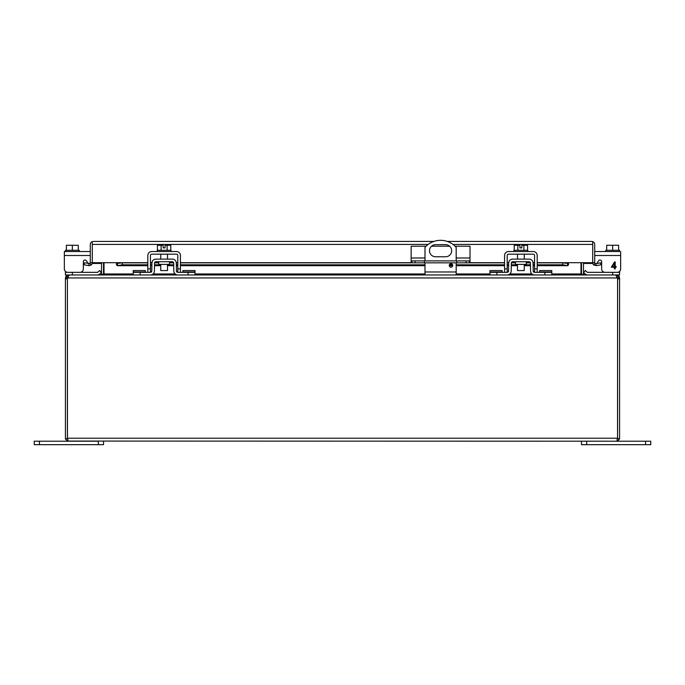 <?xml version="1.0" encoding="UTF-8"?>
<svg xmlns="http://www.w3.org/2000/svg" width="685" height="685" viewBox="0 0 685 685"><rect width="100%" height="100%" fill="white"/><g stroke="black" fill="none" stroke-linecap="round" stroke-linejoin="round"><path stroke-width="1.03" d="M581.479 441.208L581.479 444.676L650.75 444.676L650.75 441.208L645.553 441.208L645.553 444.676M586.677 444.676L586.677 441.208L645.553 441.208M160.735 264.376L160.735 270.566L167.5 270.566L167.5 264.376M161.103 250.29L161.103 245.273L157.439 245.273L157.439 250.29M170.796 250.29L170.796 245.273L167.131 245.273L167.131 250.29M161.103 245.273L163.176 245.273L163.176 247.901L165.059 247.901L165.059 245.273L167.131 245.273M171.044 251.532L171.044 250.29L157.19 250.29L157.19 251.532M147.806 272.33L147.806 255.496A3.964 3.964 0 0 1 151.762 251.532L176.465 251.532A3.964 3.964 0 0 1 180.429 255.496L180.429 272.33M151.787 271.02L150.46 272.33L133.215 272.33L133.215 274.959L150.46 274.959A3.964 3.964 0 0 0 154.416 271.072L154.562 263.049A1.327 1.327 0 0 1 155.889 261.747L172.346 261.747A1.327 1.327 0 0 1 173.673 263.049L173.819 271.072A3.964 3.964 0 0 0 177.775 274.959L195.019 274.959L195.019 272.33L177.775 272.33A1.327 1.327 0 0 1 176.447 271.02L176.31 263.006A3.964 3.964 0 0 0 172.346 259.11L155.889 259.11A3.964 3.964 0 0 0 151.924 263.006L151.787 271.02A1.327 1.327 0 0 1 150.46 272.33L150.435 255.496A1.327 1.327 0 0 1 151.762 254.169L176.465 254.169A1.327 1.327 0 0 1 177.8 255.496L177.8 272.33M450.987 263.699A1.73 1.73 0 0 1 452.725 265.429A1.73 1.73 0 0 1 450.987 267.167A1.73 1.73 0 0 1 449.257 265.429A1.73 1.73 0 0 1 450.987 263.699M425 260.899L425 247.362A20.781 20.781 0 0 1 456.176 247.362L456.176 260.899M435.557 244.665L445.618 244.665A6.054 6.054 0 0 1 451.672 250.719A6.054 6.054 0 0 1 445.618 256.772L435.557 256.772A6.054 6.054 0 0 1 429.504 250.719A6.054 6.054 0 0 1 435.557 244.665M425 274.959L425 262.843M456.176 274.959L456.176 262.843M67.464 438.52L67.421 278.881L67.413 438.22L67.986 440.335L67.49 441.063L616.586 441.208L617.51 441.063L617.014 440.335L617.579 438.22L619.446 439.094A2.988 2.988 0 0 0 619.582 438.22L619.582 277.956L617.587 277.956L616.586 276.954M68.414 441.208L67.481 441.063L65.555 439.094A2.988 2.988 0 0 1 65.418 438.22L65.418 278.881L67.413 278.881A2.774 2.774 0 0 1 67.575 277.956L617.425 277.956A2.774 2.774 0 0 1 617.579 278.881L617.536 438.52M619.446 439.094L617.519 441.063L617.116 439.068L617.51 441.063L616.586 441.208M67.49 441.063L67.892 439.068L67.481 441.063M617.579 439.094L617.579 438.52M68.414 276.954L67.413 277.956L65.418 277.956L65.418 278.881M65.555 439.094L67.413 438.22L617.579 438.22L617.587 277.956M617.425 277.956L616.765 276.158L615.284 274.959L69.716 274.959L68.235 276.158L67.575 277.956M65.418 277.956L66.025 276.158L68.414 274.959L68.414 275.892M616.586 275.892L616.586 274.959L618.975 276.158L619.582 277.956M67.413 277.956L67.413 278.881M101.526 262.689L101.526 273.966A0.993 0.993 0 0 1 101.5 274.171L100.524 274.959L65.418 274.959L65.418 271.38M619.582 271.38L619.582 274.959L619.582 272.33L619.582 274.959L584.476 274.959L583.5 274.171A0.993 0.993 0 0 1 583.474 273.966L583.474 262.689M580.983 262.689L580.983 274.171L583.166 274.959M101.834 274.959L104.017 274.171L104.017 262.689M581.479 262.689L581.479 273.966A2.988 2.988 0 0 0 581.522 274.479L580.983 274.171M103.341 274.557L101.5 274.171M583.5 274.171L581.659 274.557M103.521 262.689L103.521 273.966A2.988 2.988 0 0 1 103.478 274.479M411.959 260.899L411.959 262.843L411.146 262.843L411.146 260.899L470.021 260.899L470.021 262.843L469.216 262.843L469.216 260.899M456.809 260.899L456.809 262.843L424.366 262.843L424.366 260.899M424.366 262.843L415.101 262.843L415.101 260.899M411.959 262.843L415.101 262.843M426.096 246.215L411.146 246.215L411.146 260.899M455.08 246.215L470.021 246.215L470.021 260.899M466.065 260.899L466.065 262.843L469.216 262.843M466.065 262.843L456.809 262.843M449.66 246.215L431.516 246.215M101.526 263.46L92.287 263.46L92.287 262.689A2.988 2.988 0 0 1 91.216 264.984L89.29 265.677L84.058 264.804L84.409 262.843L89.932 263.451A0.993 0.993 0 0 0 90.292 262.689L92.287 262.689L92.287 244.365M592.713 244.365L592.713 263.46L583.474 263.46M581.479 263.46L580.983 263.46M104.017 263.46L103.521 263.46M594.708 262.689L594.708 244.425A2.988 2.988 0 0 0 592.713 241.608L591.72 241.437L592.713 241.608L592.713 262.689L594.708 262.689A0.993 0.993 0 0 0 595.068 263.451L593.784 264.984A2.988 2.988 0 0 1 592.713 262.689L537.194 262.689M93.28 241.437L433.888 241.437M428.193 244.425L92.287 244.425L92.287 241.608L92.287 262.689L116.527 262.689L116.527 264.984L117.315 265.677L147.806 265.677M595.068 263.451L595.881 263.674L596.224 265.634L593.784 264.984M568.473 264.984L568.473 263.451L568.473 264.984L567.488 265.634L562.702 264.804L537.194 264.804M537.194 265.677L567.685 265.677L567.488 263.674L568.473 263.451L568.473 262.689M592.713 241.608L592.713 244.425L452.982 244.425M92.287 241.608A2.988 2.988 0 0 0 90.292 244.425L90.292 262.689M595.881 263.674L600.591 262.843L600.942 264.804L596.224 265.634M122.298 264.804L122.298 262.843L116.527 263.451L117.512 263.674L117.512 265.634L122.298 264.804L147.806 264.804M534.565 264.804L533.101 264.804M530.473 264.804L524.265 264.804M517.5 264.804L511.293 264.804M508.664 264.804L507.2 264.804M504.571 264.804L456.176 264.804M452.605 264.804L449.377 264.804M425 264.804L180.429 264.804M177.8 264.804L176.336 264.804M173.707 264.804L167.5 264.804M160.735 264.804L154.527 264.804M151.899 264.804L150.435 264.804M537.194 262.843L562.702 262.843L568.473 263.451M591.72 241.437L447.279 241.437M91.216 264.984L89.932 263.451M88.776 265.634L89.118 263.674M562.702 262.843L562.702 264.804M122.298 262.843L147.806 262.843M150.435 262.843L151.933 262.843M154.579 262.843L158.715 262.843M169.52 262.843L173.656 262.843M176.302 262.843L177.8 262.843M180.429 262.843L411.146 262.843M470.021 262.843L504.571 262.843M507.2 262.843L508.698 262.843M511.344 262.843L515.48 262.843M526.285 262.843L530.421 262.843M533.067 262.843L534.565 262.843M39.447 444.676L39.447 441.208L34.25 441.208L34.25 444.676L103.521 444.676L103.521 441.208M39.447 441.208L98.323 441.208L98.323 444.676M158.715 261.747L158.715 264.376L169.52 264.376L169.52 261.747M133.215 272.33L133.215 270.541L145.323 270.541L145.323 272.33M150.46 274.959L151.368 274.856M152.25 261.507L151.924 263.006M175.985 274.531L176.858 274.856M176.31 263.006L175.985 261.507M176.447 271.02L177.775 272.33M182.912 272.33L182.912 270.541L195.019 270.541L195.019 272.33M619.582 272.33L587.764 272.33A1.327 1.327 0 0 1 586.822 271.936L585.427 270.541L583.569 272.407L584.964 273.803A3.964 3.964 0 0 0 587.764 274.959M587.764 272.33A1.327 1.327 0 0 1 586.822 271.936M101.431 272.407L100.036 273.803L101.431 272.407L99.573 270.541L98.178 271.936A1.327 1.327 0 0 1 97.236 272.33L65.418 272.33M97.236 274.959A3.964 3.964 0 0 0 100.036 273.803M98.178 271.936A1.327 1.327 0 0 1 97.236 272.33M515.48 261.747L515.48 264.376L526.285 264.376L526.285 261.747M539.677 272.33L539.677 270.541L551.785 270.541L551.785 274.959L534.54 274.959A3.964 3.964 0 0 1 530.584 271.072L530.438 263.049A1.327 1.327 0 0 0 529.111 261.747L512.654 261.747A1.327 1.327 0 0 0 511.327 263.049L511.181 271.072A3.964 3.964 0 0 1 507.225 274.959L489.981 274.959L489.981 270.541L502.088 270.541L502.088 272.33M551.785 272.33L534.54 272.33A1.327 1.327 0 0 1 533.213 271.02L533.076 263.006A3.964 3.964 0 0 0 529.111 259.11L512.654 259.11A3.964 3.964 0 0 0 508.69 263.006L508.553 271.02A1.327 1.327 0 0 1 507.225 272.33L489.981 272.33M507.225 274.959L508.133 274.856M508.553 271.02L507.225 272.33M509.015 261.507L508.69 263.006M532.75 274.531L533.624 274.856M533.076 263.006L532.75 261.507M533.213 271.02L534.54 272.33L534.565 268.863L537.194 268.863L537.194 255.496A3.964 3.964 0 0 0 533.238 251.532L508.535 251.532A3.964 3.964 0 0 0 504.571 255.496L504.571 272.33M606.696 250.29L606.696 245.273L612.655 245.273L612.655 250.29M618.606 250.29L618.606 245.273L612.655 245.273M605.728 251.532L619.582 251.532L619.582 250.29L605.728 250.29L605.728 251.532L594.708 251.532L619.582 251.532M596.84 263.477A1.661 1.661 0 0 1 596.823 263.502A1.661 1.661 0 0 0 596.84 263.477L598.587 260.771A1.661 1.661 0 0 1 601.644 261.679L601.644 268.863A3.459 3.459 0 0 0 605.112 272.33M620.661 251.532L620.661 268.863A3.459 3.459 0 0 1 617.194 272.33M594.708 255.496L620.661 255.496L620.661 268.863M616.132 266.422L616.132 267.21L615.207 267.21L615.207 268.863L614.359 268.863L614.359 267.21L611.328 267.21L614.522 261.935L615.207 261.935L615.207 266.422L616.132 266.422M598.587 260.771A1.661 1.661 0 0 1 601.644 261.679L601.644 268.863M614.359 266.422L612.167 266.422L614.359 263.305L614.359 266.422M78.304 250.29L78.304 245.273L72.345 245.273L72.345 250.29M66.394 250.29L66.394 245.273L72.345 245.273M79.272 251.532L65.418 251.532L65.418 250.29L79.272 250.29L79.272 251.532L90.292 251.532L64.339 251.532L64.339 255.496L90.292 255.496M88.177 263.502A1.661 1.661 0 0 1 88.159 263.477L86.413 260.771A1.661 1.661 0 0 0 83.356 261.679L83.356 268.863A3.459 3.459 0 0 1 79.888 272.33M65.418 251.532L64.339 251.532M67.806 272.33A3.459 3.459 0 0 1 64.339 268.863L64.339 255.496M86.413 260.771A1.661 1.661 0 0 0 83.356 261.679L83.356 268.863M517.5 264.376L517.5 270.566L524.265 270.566L524.265 264.376M517.869 250.29L517.869 245.273L514.204 245.273L514.204 250.29M527.561 250.29L527.561 245.273L523.897 245.273L523.897 250.29M517.869 245.273L519.941 245.273L519.941 247.901L521.824 247.901L521.824 245.273L523.897 245.273M527.81 251.532L527.81 250.29L513.956 250.29L513.956 251.532M507.2 272.33L507.2 255.496A1.327 1.327 0 0 1 508.535 254.169L533.238 254.169A1.327 1.327 0 0 1 534.565 255.496L534.565 268.863M537.194 272.33L537.194 268.863M177.8 268.863L180.429 268.863M147.806 268.863L150.435 268.863M456.176 271.971L425 271.971M619.582 278.881L617.587 278.881M67.618 277.356L66.025 276.158M617.382 277.356L618.975 276.158M104.017 273.966L133.215 273.966M153.089 273.966L175.146 273.966M195.019 273.966L425 273.966M456.176 273.966L489.981 273.966M509.854 273.966L531.911 273.966M551.785 273.966L580.983 273.966M411.146 257.988L425 257.988M456.176 257.988L470.021 257.988M567.488 265.634L537.194 265.634M534.565 265.634L533.118 265.634M530.49 265.634L524.265 265.634M517.5 265.634L511.284 265.634M508.647 265.634L507.2 265.634M504.571 265.634L456.176 265.634M452.708 265.634L449.274 265.634M425 265.634L180.429 265.634M177.8 265.634L176.353 265.634M173.716 265.634L167.5 265.634M160.735 265.634L154.51 265.634M151.882 265.634L150.435 265.634M147.806 265.634L117.512 265.634M534.565 262.689L533.058 262.689M530.387 262.689L526.285 262.689M515.48 262.689L511.387 262.689M508.715 262.689L507.2 262.689M504.571 262.689L470.021 262.689M411.146 262.689L180.429 262.689M177.8 262.689L176.285 262.689M173.613 262.689L169.52 262.689M158.715 262.689L154.613 262.689M151.942 262.689L150.435 262.689M147.806 262.689L116.527 262.689M140.142 274.959L140.142 272.33M188.092 274.959L188.092 272.33M145.323 271.936L133.215 271.936M182.912 271.936L195.019 271.936M612.655 272.33L612.655 274.959M72.345 274.959L72.345 272.33M496.908 274.959L496.908 272.33M544.858 274.959L544.858 272.33M502.088 271.936L489.981 271.936M539.677 271.936L551.785 271.936M504.571 268.863L507.2 268.863M167.5 254.169L167.5 259.11M160.735 254.169L160.735 259.11M150.435 265.677L151.882 265.677M154.51 265.677L160.735 265.677M167.5 265.677L173.725 265.677M176.353 265.677L177.8 265.677M180.429 265.677L425 265.677M449.274 265.677L452.708 265.677M456.176 265.677L504.571 265.677M507.2 265.677L508.647 265.677M511.275 265.677L517.5 265.677M524.265 265.677L530.49 265.677M533.118 265.677L534.565 265.677M524.265 254.169L524.265 259.11M517.5 254.169L517.5 259.11"/></g></svg>
